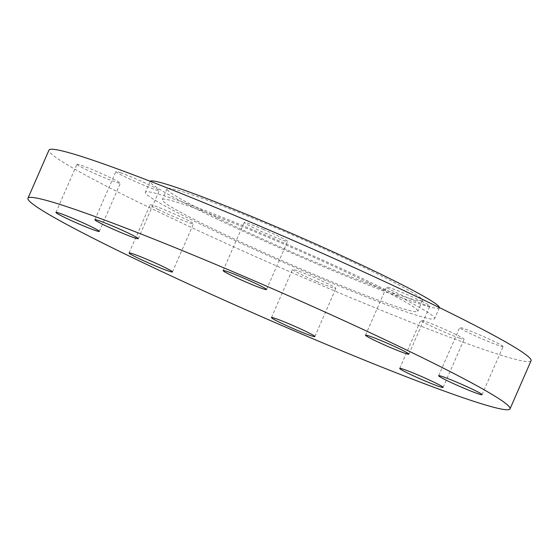 <?xml version="1.0" encoding="UTF-8"?>
<svg xmlns="http://www.w3.org/2000/svg" width="559" height="559" viewBox="0 0 559 559"><rect width="100%" height="100%" fill="white"/><g stroke="black" fill="none" stroke-linecap="round" stroke-linejoin="round"><path stroke-width="0.42" stroke-dasharray="2.79 2.1" d="M368.339 282.672A139.408 7.945 -156.4 0 0 235.227 223.761A139.408 7.945 -156.4 0 0 162.264 199.626A139.408 7.945 -156.4 0 0 211.693 228.198A139.408 7.945 -156.4 0 0 344.798 287.109A139.408 7.945 -156.4 0 0 417.762 311.251A139.408 7.945 -156.4 0 0 368.339 282.672M216.424 217.374A139.408 7.945 23.6 0 1 166.994 188.795A139.408 7.945 23.6 0 1 239.958 212.93A139.408 7.945 23.6 0 1 373.07 271.842A139.408 7.945 23.6 0 1 422.492 300.421A139.408 7.945 23.6 0 1 349.529 276.286A139.408 7.945 23.6 0 1 216.424 217.374M439.409 307.611A157.82 9 23.6 0 1 439.367 307.792A157.82 9 23.6 0 1 356.768 280.464A157.82 9 23.6 0 1 206.075 213.776A157.82 9 23.6 0 1 150.119 181.423A157.82 9 23.6 0 1 150.224 181.27M378.681 286.271A157.82 9 23.6 0 1 434.636 318.616A157.82 9 23.6 0 1 352.037 291.295A157.82 9 23.6 0 1 201.345 224.606A157.82 9 23.6 0 1 145.389 192.254A157.82 9 23.6 0 1 227.995 219.575A157.82 9 23.6 0 1 378.681 286.271M120.458 172.717A23.674 1.349 23.6 0 1 144.886 182.87A23.674 1.349 23.6 0 1 159.294 190.563A23.674 1.349 23.6 0 1 154.745 189.452A23.674 1.349 23.6 0 1 130.317 179.299A23.674 1.349 23.6 0 1 115.909 171.606A23.674 1.349 23.6 0 1 120.458 172.717M263.121 229.288A23.674 1.349 23.6 0 1 287.536 241.411A23.674 1.349 23.6 0 1 268.558 234.577A23.674 1.349 23.6 0 1 244.143 222.454A23.674 1.349 23.6 0 1 263.121 229.288M421.535 301.168A23.674 1.349 23.6 0 1 429.934 306.025A23.674 1.349 23.6 0 1 417.538 301.923A23.674 1.349 23.6 0 1 394.94 291.924A23.674 1.349 23.6 0 1 386.542 287.067A23.674 1.349 23.6 0 1 398.937 291.169A23.674 1.349 23.6 0 1 421.535 301.168M502.911 346.266A23.674 1.349 23.6 0 1 503.072 346.559A23.674 1.349 23.6 0 1 482.473 339.027A23.674 1.349 23.6 0 1 459.854 327.895A23.674 1.349 23.6 0 1 459.687 327.602A23.674 1.349 23.6 0 1 480.286 335.134A23.674 1.349 23.6 0 1 502.911 346.266M459.568 338.153A23.674 1.349 23.6 0 1 435.14 328A23.674 1.349 23.6 0 1 420.731 320.307A23.674 1.349 23.6 0 1 425.28 321.425A23.674 1.349 23.6 0 1 449.709 331.571A23.674 1.349 23.6 0 1 464.117 339.264A23.674 1.349 23.6 0 1 459.568 338.153M316.904 281.582A23.674 1.349 23.6 0 1 292.497 269.466A23.674 1.349 23.6 0 1 311.468 276.293A23.674 1.349 23.6 0 1 335.882 288.416A23.674 1.349 23.6 0 1 316.904 281.582M77.114 164.605A23.674 1.349 23.6 0 1 76.953 164.318A23.674 1.349 23.6 0 1 97.552 171.844A23.674 1.349 23.6 0 1 120.171 182.975A23.674 1.349 23.6 0 1 120.339 183.268A23.674 1.349 23.6 0 1 99.74 175.736A23.674 1.349 23.6 0 1 77.114 164.605M158.49 209.702A23.674 1.349 23.6 0 1 150.098 204.846A23.674 1.349 23.6 0 1 162.487 208.947A23.674 1.349 23.6 0 1 185.092 218.953A23.674 1.349 23.6 0 1 193.484 223.803A23.674 1.349 23.6 0 1 181.095 219.708A23.674 1.349 23.6 0 1 158.49 209.702M531.05 360.744A263.037 14.995 23.6 0 1 393.382 315.199A263.037 14.995 23.6 0 1 142.231 204.049A263.037 14.995 23.6 0 1 48.975 150.126M166.994 188.795L162.264 199.626M439.367 307.792L434.636 318.616M138.269 238.693L159.294 190.563M266.503 289.534L287.536 241.411M408.902 354.154L429.934 306.025M482.047 394.682L503.072 346.559M399.706 368.437L420.731 320.307M271.464 317.589L292.497 269.466M55.928 212.441L76.953 164.318M129.066 252.975L150.098 204.846M172.458 271.933L193.484 223.803M99.313 231.398L120.339 183.268M314.857 336.546L335.882 288.416M443.091 387.394L464.117 339.264M438.661 375.732L459.687 327.602M365.516 335.197L386.542 287.067M223.118 270.584L244.143 222.454M94.883 219.736L115.909 171.606M150.119 181.423L145.389 192.254M422.492 300.421L417.762 311.251"/><path stroke-width="0.84" d="M150.224 181.27A157.82 9 23.6 0 1 234.039 209.276A157.82 9 23.6 0 1 383.411 275.44A157.82 9 23.6 0 1 439.409 307.611M99.432 220.847A23.674 1.349 23.6 0 1 123.86 231A23.674 1.349 23.6 0 1 138.269 238.693A23.674 1.349 23.6 0 1 133.72 237.575A23.674 1.349 23.6 0 1 109.291 227.429A23.674 1.349 23.6 0 1 94.883 219.736A23.674 1.349 23.6 0 1 99.432 220.847M242.096 277.418A23.674 1.349 23.6 0 1 266.503 289.534A23.674 1.349 23.6 0 1 247.532 282.707A23.674 1.349 23.6 0 1 223.118 270.584A23.674 1.349 23.6 0 1 242.096 277.418M400.51 349.298A23.674 1.349 23.6 0 1 408.902 354.154A23.674 1.349 23.6 0 1 396.513 350.053A23.674 1.349 23.6 0 1 373.908 340.047A23.674 1.349 23.6 0 1 365.516 335.197A23.674 1.349 23.6 0 1 377.905 339.292A23.674 1.349 23.6 0 1 400.51 349.298M481.886 394.395A23.674 1.349 23.6 0 1 482.047 394.682A23.674 1.349 23.6 0 1 461.448 387.156A23.674 1.349 23.6 0 1 438.829 376.025A23.674 1.349 23.6 0 1 438.661 375.732A23.674 1.349 23.6 0 1 459.26 383.264A23.674 1.349 23.6 0 1 481.886 394.395M438.542 386.283A23.674 1.349 23.6 0 1 414.114 376.13A23.674 1.349 23.6 0 1 399.706 368.437A23.674 1.349 23.6 0 1 404.255 369.548A23.674 1.349 23.6 0 1 428.683 379.701A23.674 1.349 23.6 0 1 443.091 387.394A23.674 1.349 23.6 0 1 438.542 386.283M295.879 329.712A23.674 1.349 23.6 0 1 271.464 317.589A23.674 1.349 23.6 0 1 290.442 324.423A23.674 1.349 23.6 0 1 314.857 336.546A23.674 1.349 23.6 0 1 295.879 329.712M56.089 212.734A23.674 1.349 23.6 0 1 55.928 212.441A23.674 1.349 23.6 0 1 76.527 219.973A23.674 1.349 23.6 0 1 99.146 231.105A23.674 1.349 23.6 0 1 99.313 231.398A23.674 1.349 23.6 0 1 78.714 223.866A23.674 1.349 23.6 0 1 56.089 212.734M137.465 257.832A23.674 1.349 23.6 0 1 129.066 252.975A23.674 1.349 23.6 0 1 141.462 257.077A23.674 1.349 23.6 0 1 164.06 267.076A23.674 1.349 23.6 0 1 172.458 271.933A23.674 1.349 23.6 0 1 160.063 267.831A23.674 1.349 23.6 0 1 137.465 257.832M27.95 198.256L48.975 150.126A263.037 14.995 23.6 0 1 186.643 195.671A263.037 14.995 23.6 0 1 437.795 306.821A263.037 14.995 23.6 0 1 531.05 360.744L510.025 408.874A263.037 14.995 23.6 0 1 372.357 363.329A263.037 14.995 23.6 0 1 121.205 252.179A263.037 14.995 23.6 0 1 27.95 198.256A263.037 14.995 23.6 0 1 165.618 243.801A263.037 14.995 23.6 0 1 416.769 354.951A263.037 14.995 23.6 0 1 510.025 408.874"/></g></svg>
